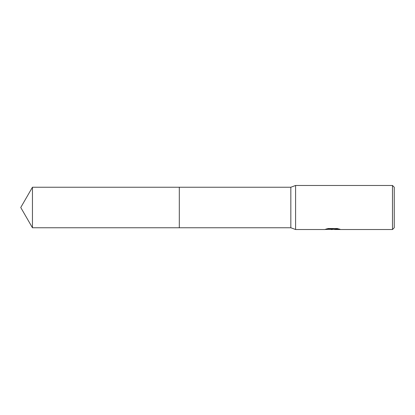 <?xml version="1.0" encoding="UTF-8"?>
<svg xmlns="http://www.w3.org/2000/svg" width="415" height="415" viewBox="0 0 415 415"><rect width="100%" height="100%" fill="white"/><g stroke="black" fill="none" stroke-linecap="round" stroke-linejoin="round"><path stroke-width="0.31" stroke-dasharray="2.08 1.56" d="M332.633 229.163L338.085 228.753L338.085 229.173L334.625 229.345M338.085 229.173L333.427 229.345M334.625 229.521L338.085 229.35M338.832 228.94L337.115 228.343L328.426 228.53M329.884 229.345L328.026 228.343L331.253 229.345M328.426 228.343L326.761 228.924M333.178 228.924L324.955 229.298L328.872 229.345M325.412 229.147L328.317 228.276M328.317 228.463L325.412 229.329M394.25 187.238L394.25 227.762M392.486 185.479L392.486 229.521M295.589 185.479L295.589 229.521M290.832 187.238L290.832 227.762M179.311 187.238L179.311 227.762M32.448 187.238L32.448 227.762M332.296 229.345L332.628 229.345"/><path stroke-width="0.62" d="M326.761 228.924L333.178 229.106L324.8 229.521L295.589 229.521L290.832 227.762L179.311 227.762L179.311 187.238L290.832 187.238L295.589 185.479L392.486 185.479L394.25 187.238L394.25 227.762L392.486 229.521L334.625 229.521L335.574 229.101L338.832 228.94M179.311 227.762L179.311 187.238L179.311 227.762L32.448 227.762L32.448 187.238L179.311 187.238M290.832 227.762L290.832 187.238M295.589 229.521L295.589 185.479M333.427 229.345L329.884 229.345M332.296 229.521L331.253 229.521M392.486 229.521L392.486 185.479M333.178 229.106L326.133 229.106L328.426 228.53L337.115 228.53L339.636 229.173M340.025 229.21C337.032 229.08 335.206 229.184 334.542 229.511L340.025 229.417M328.872 229.345L334.542 229.345M32.448 187.238L20.75 207.5L32.448 227.762"/></g></svg>
